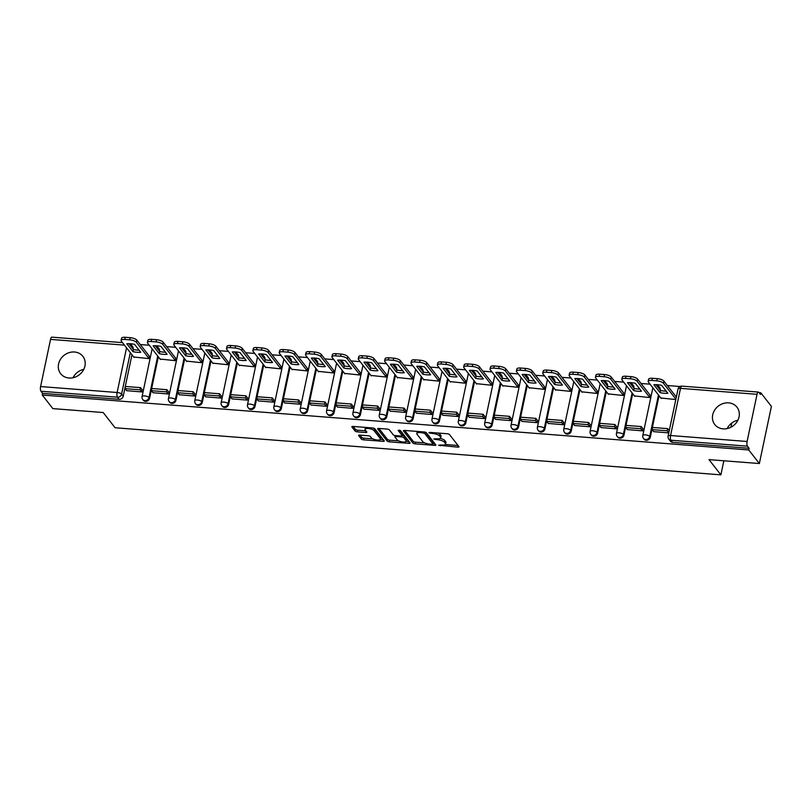 <?xml version="1.0" encoding="UTF-8"?>
<svg xmlns="http://www.w3.org/2000/svg" width="812" height="812" viewBox="0 0 812 812"><rect width="100%" height="100%" fill="white"/><g stroke="black" fill="none" stroke-linecap="round" stroke-linejoin="round"><path stroke-width="1.22" d="M438.632 445.23L457.785 447.158A1.776 0.589 -168.1 0 0 458.993 446.854A1.776 0.589 -168.1 0 0 458.912 446.62L449.503 434.562A1.776 0.589 -168.1 0 0 447.331 433.76L429.71 432.39L428.909 432.766L432.725 433.506A5.674 1.888 -168.1 0 1 439.698 436.064L440.48 437.069A5.674 1.888 -168.1 0 1 440.723 437.82A5.674 1.888 -168.1 0 1 436.846 438.795L433.77 438.998L437.577 439.739A5.674 1.888 -168.1 0 1 444.56 442.296L445.341 443.301A5.674 1.888 -168.1 0 1 445.585 444.052A5.674 1.888 -168.1 0 1 441.708 445.027L438.632 445.23M69.02 378.006A14.088 12.363 -38 0 0 82.956 370.81A14.088 12.363 -38 0 0 82.865 356.336A14.088 12.363 -38 0 0 74.491 352.002A14.088 12.363 -38 0 0 60.555 359.198A14.088 12.363 -38 0 0 60.646 373.672A14.088 12.363 -38 0 0 69.02 378.006M723.137 428.858A14.088 12.363 -38 0 0 737.083 421.661A14.088 12.363 -38 0 0 736.981 407.198A14.088 12.363 -38 0 0 728.618 402.864A14.088 12.363 -38 0 0 714.682 410.06A14.088 12.363 -38 0 0 714.773 424.524A14.088 12.363 -38 0 0 723.137 428.858M159.507 351.19L159.517 351.129A3.613 3.167 -38 0 0 158.99 348.642L158.401 347.891A3.613 3.167 142 0 1 158.929 350.378L158.919 350.439M185.857 353.24L185.867 353.179A3.613 3.167 -38 0 0 185.339 350.693L184.75 349.942A3.613 3.167 142 0 1 185.288 352.428L185.268 352.489M212.216 355.291L212.226 355.23A3.613 3.167 -38 0 0 211.699 352.743L211.11 351.992A3.613 3.167 142 0 1 211.638 354.479L211.627 354.539M238.566 357.341L238.576 357.27A3.613 3.167 -38 0 0 238.048 354.793L237.459 354.042A3.613 3.167 142 0 1 237.997 356.519L237.977 356.59M264.925 359.381L264.935 359.32A3.613 3.167 -38 0 0 264.397 356.844L263.819 356.092A3.613 3.167 142 0 1 264.347 358.569L264.336 358.63M291.275 361.431L291.285 361.37A3.613 3.167 -38 0 0 290.757 358.884L290.168 358.133A3.613 3.167 142 0 1 290.706 360.619L290.686 360.68M317.624 363.482L317.644 363.421A3.613 3.167 -38 0 0 317.106 360.934L316.528 360.183A3.613 3.167 142 0 1 317.056 362.67L317.045 362.731M343.983 365.532L343.994 365.471A3.613 3.167 -38 0 0 343.466 362.984L342.877 362.233A3.613 3.167 142 0 1 343.405 364.72L343.395 364.781M370.333 367.582L370.353 367.521A3.613 3.167 -38 0 0 369.815 365.035L369.237 364.283A3.613 3.167 142 0 1 369.764 366.77L369.754 366.831M396.692 369.633L396.703 369.572A3.613 3.167 -38 0 0 396.175 367.085L395.586 366.334A3.613 3.167 142 0 1 396.114 368.821L396.104 368.881M423.042 371.683L423.062 371.622A3.613 3.167 -38 0 0 422.524 369.135L421.946 368.384A3.613 3.167 142 0 1 422.473 370.871L422.463 370.932M449.401 373.723L449.412 373.662A3.613 3.167 -38 0 0 448.884 371.185L448.295 370.434A3.613 3.167 142 0 1 448.823 372.911L448.813 372.982M475.751 375.773L475.771 375.712A3.613 3.167 -38 0 0 475.233 373.236L474.644 372.485A3.613 3.167 142 0 1 475.182 374.961L475.172 375.022M502.11 377.824L502.12 377.763A3.613 3.167 -38 0 0 501.593 375.276L501.004 374.525A3.613 3.167 142 0 1 501.532 377.012L501.522 377.072M528.46 379.874L528.47 379.813A3.613 3.167 -38 0 0 527.942 377.326L527.353 376.575A3.613 3.167 142 0 1 527.891 379.062L527.871 379.123M554.819 381.924L554.829 381.863A3.613 3.167 -38 0 0 554.302 379.377L553.713 378.625A3.613 3.167 142 0 1 554.241 381.112L554.231 381.173M581.169 383.974L581.179 383.914A3.613 3.167 -38 0 0 580.651 381.427L580.062 380.676A3.613 3.167 142 0 1 580.6 383.162L580.58 383.223M607.528 386.025L607.538 385.964A3.613 3.167 -38 0 0 607.011 383.477L606.422 382.726A3.613 3.167 142 0 1 606.95 385.213L606.94 385.274M633.878 388.075L633.888 388.004A3.613 3.167 -38 0 0 633.36 385.527L632.771 384.776A3.613 3.167 142 0 1 633.309 387.263L633.289 387.324M660.237 390.115L660.247 390.054A3.613 3.167 -38 0 0 659.709 387.578L659.131 386.827A3.613 3.167 142 0 1 659.659 389.303L659.648 389.364M359.828 435.11A1.776 0.589 -168.1 0 0 358.61 435.415A1.776 0.589 -168.1 0 0 358.691 435.648L361.33 439.028A1.776 0.589 -168.1 0 0 363.512 439.83L383.081 441.352A1.776 0.589 -168.1 0 0 384.289 441.048A1.776 0.589 -168.1 0 0 384.218 440.814L374.809 428.756A1.776 0.589 -168.1 0 0 372.627 427.954L353.058 426.432A1.776 0.589 -168.1 0 0 351.85 426.736A1.776 0.589 -168.1 0 0 351.921 426.97L355.108 431.06A1.776 0.589 -168.1 0 0 357.29 431.862L365.664 432.512A1.776 0.589 -168.1 0 0 366.872 432.207A1.776 0.589 -168.1 0 0 366.801 431.964L365.217 429.944A4.74 1.573 -168.1 0 1 365.014 429.304A4.74 1.573 -168.1 0 1 369.105 428.594A4.74 1.573 -168.1 0 1 374.088 430.634L380.28 438.571A4.74 1.573 -168.1 0 1 380.493 439.201A4.74 1.573 -168.1 0 1 376.392 439.921A4.74 1.573 -168.1 0 1 371.409 437.881L370.384 436.562A1.776 0.589 -168.1 0 0 368.201 435.76L359.828 435.11M747.091 441.484L757.038 394.317A3.613 1.248 94.4 0 1 758.378 392.074A3.613 1.248 94.4 0 1 758.804 392.348L760.448 394.459L760.803 392.795L771.4 406.376L759.352 463.54L709.008 459.633L720.883 474.847L115.081 427.751L103.205 412.526L52.861 408.619L42.265 395.028L748.755 449.96L749.111 448.295L747.456 446.174L670.925 440.226A3.613 3.167 142 0 1 668.783 439.119L670.438 441.231A3.613 3.167 142 0 0 672.58 442.347L670.925 440.226A3.613 1.248 94.4 0 1 670.57 435.526L747.091 441.484A3.613 1.248 94.4 0 0 747.456 446.174M759.352 463.54L748.755 449.96M412.902 443.037A1.776 0.589 -168.1 0 0 415.084 443.839L434.653 445.362A1.776 0.589 -168.1 0 0 435.861 445.057A1.776 0.589 -168.1 0 0 435.78 444.824L426.371 432.766A1.776 0.589 -168.1 0 0 424.199 431.964L404.63 430.441A1.776 0.589 -168.1 0 0 403.412 430.746A1.776 0.589 -168.1 0 0 403.493 430.979L412.902 443.037L413.247 441.373A1.776 0.589 -168.1 0 0 415.429 442.175L424.757 442.895M408.862 443.352L389.293 441.84A1.776 0.589 -168.1 0 1 387.111 441.038L377.702 428.98A1.776 0.589 -168.1 0 1 377.631 428.736A1.776 0.589 -168.1 0 1 378.839 428.431L387.212 429.091A1.776 0.589 -168.1 0 1 389.395 429.883L393.211 434.775A1.776 0.589 -168.1 0 0 395.393 435.577L400.945 436.003A1.776 0.589 -168.1 0 0 402.163 435.699A1.776 0.589 -168.1 0 0 402.082 435.465L398.113 430.37L400.438 430.553L409.999 442.814A1.776 0.589 -168.1 0 1 410.07 443.047A1.776 0.589 -168.1 0 1 408.862 443.352L409.197 441.789M133.158 349.079L131.514 346.968A3.613 3.167 142 0 0 130.976 344.481L132.63 346.592A3.613 3.167 142 0 1 133.158 349.079L133.148 349.14M131.97 354.753L123.221 396.246L121.577 394.124A3.613 3.167 142 0 1 117.486 397.2L40.965 391.252A3.613 1.248 -85.6 0 1 40.6 386.553L50.537 339.386A3.613 1.248 -85.6 0 1 51.887 337.153L122.521 342.644M760.803 392.795L759.047 392.653M679.938 386.512L667.362 385.527M658.968 384.878L656.157 384.655M650.047 384.188L641.013 383.477M632.609 382.828L629.797 382.604M623.687 382.137L614.654 381.427M606.259 380.777L603.448 380.564M597.338 380.087L588.304 379.387M579.9 378.727L577.088 378.514M570.978 378.037L561.945 377.336M553.551 376.677L550.739 376.463M544.629 375.986L535.595 375.286M527.191 374.637L524.379 374.413M518.269 373.936L509.236 373.236M500.842 372.586L498.03 372.363M491.92 371.886L482.886 371.185M474.482 370.536L471.67 370.313M465.56 369.836L456.527 369.135M448.133 368.486L445.321 368.262M439.211 367.795L430.177 367.085M421.773 366.435L418.962 366.222M412.851 365.745L403.818 365.045M395.424 364.385L392.612 364.172M386.502 363.695L377.468 362.994M369.074 362.335L366.263 362.122M360.142 361.644L351.109 360.944M342.715 360.284L339.903 360.071M333.793 359.594L324.759 358.894M316.365 358.244L313.554 358.021M307.433 357.544L298.4 356.844M290.006 356.194L287.194 355.971M281.084 355.494L272.05 354.793M263.656 354.144L260.845 353.92M254.735 353.443L245.701 352.743M237.297 352.093L234.485 351.87M228.375 351.403L219.341 350.693M210.947 350.043L208.136 349.83M202.026 349.353L192.992 348.652M184.588 347.993L181.776 347.78M175.666 347.303L166.633 346.602M158.238 345.942L155.427 345.729M149.317 345.252L140.283 344.552M131.879 343.892L130.245 343.77M42.265 395.028L42.61 393.363L40.965 391.252M660.806 397.981L675.807 399.565M653.711 431.649L668.783 432.897M627.361 429.599L642.546 430.857L642.637 428.33M634.456 395.931L649.57 397.525L650.016 395.018M601.002 427.548L616.196 428.817L616.288 426.28M608.097 393.881L623.22 395.485L623.657 392.978M574.652 425.498L589.837 426.767L589.928 424.229M581.747 391.831L596.861 393.434L597.307 390.927M548.293 423.448L563.487 424.717L563.579 422.179M555.388 389.79L570.511 391.384L570.948 388.877M521.943 421.408L537.128 422.666L537.219 420.129M529.038 387.74L544.152 389.334L544.598 386.827M495.584 419.357L510.778 420.616L510.87 418.078M502.679 385.69L517.802 387.283L518.239 384.776M469.234 417.307L484.419 418.566L484.51 416.038M476.329 383.64L491.443 385.233L491.889 382.726M442.875 415.257L458.069 416.515L458.161 413.988M449.97 381.589L465.093 383.183L465.53 380.676M416.526 413.207L431.71 414.465L431.801 411.938M423.62 379.539L438.734 381.132L439.18 378.625M390.176 411.156L405.361 412.425L405.452 409.887M397.271 377.489L412.384 379.092L412.821 376.585M363.817 409.106L379.001 410.375L379.092 407.837M370.911 375.438L386.025 377.042L386.471 374.535M337.467 407.066L352.652 408.324L352.743 405.787M344.562 373.398L359.675 374.992L360.122 372.485M311.108 405.015L326.292 406.274L326.383 403.737M318.202 371.348L333.326 372.941L333.762 370.434M284.758 402.965L299.943 404.224L300.034 401.686M291.853 369.298L306.966 370.891L307.413 368.384M258.399 400.915L273.593 402.173L273.674 399.646M265.494 367.247L280.617 368.841L281.053 366.334M232.049 398.865L247.234 400.123L247.325 397.596M239.144 365.197L254.257 366.791L254.704 364.283M205.69 396.814L220.884 398.083L220.976 395.545M212.785 363.147L227.908 364.74L228.345 362.243M179.34 394.764L194.525 396.033L194.616 393.495M186.435 361.096L201.549 362.7L201.995 360.193M152.981 392.714L168.175 393.982L168.267 391.445M160.076 359.056L175.199 360.65L175.636 358.143M126.631 390.673L141.816 391.932L141.907 389.395M133.726 357.006L148.84 358.599L149.286 356.092M158.32 356.803L149.581 398.296L148.992 397.545A3.613 3.167 142 0 1 142.77 399.504L143.348 400.255A3.613 3.167 -38 0 0 149.581 398.296M184.679 358.843L175.93 400.346L175.341 399.595A3.613 3.167 142 0 1 169.119 401.554L169.708 402.305A3.613 3.167 -38 0 0 175.93 400.346M211.029 360.893L202.29 402.397L201.701 401.646A3.613 3.167 142 0 1 195.469 403.605L196.057 404.356A3.613 3.167 -38 0 0 202.29 402.397M237.388 362.944L228.639 404.437L228.05 403.686A3.613 3.167 142 0 1 221.828 405.645L222.417 406.396A3.613 3.167 -38 0 0 228.639 404.437M263.738 364.994L254.998 406.487L254.41 405.736A3.613 3.167 142 0 1 248.178 407.695L248.766 408.446A3.613 3.167 -38 0 0 254.998 406.487M290.097 367.044L281.348 408.537L280.759 407.786A3.613 3.167 142 0 1 274.537 409.745L275.126 410.496A3.613 3.167 -38 0 0 281.348 408.537M316.447 369.095L307.697 410.588L307.119 409.837A3.613 3.167 142 0 1 300.887 411.796L301.475 412.547A3.613 3.167 -38 0 0 307.697 410.588M342.796 371.145L334.057 412.638L333.468 411.887A3.613 3.167 142 0 1 327.246 413.846L327.835 414.597A3.613 3.167 -38 0 0 334.057 412.638M369.155 373.195L360.406 414.688L359.828 413.937A3.613 3.167 142 0 1 353.596 415.896L354.184 416.647A3.613 3.167 -38 0 0 360.406 414.688M395.505 375.235L386.766 416.739L386.177 415.988A3.613 3.167 142 0 1 379.955 417.947L380.534 418.698A3.613 3.167 -38 0 0 386.766 416.739M421.864 377.286L413.115 418.779L412.537 418.038A3.613 3.167 142 0 1 406.304 419.997L406.893 420.738A3.613 3.167 -38 0 0 413.115 418.779M448.214 379.336L439.475 420.829L438.886 420.078A3.613 3.167 142 0 1 432.664 422.037L433.243 422.788A3.613 3.167 -38 0 0 439.475 420.829M474.573 381.386L465.824 422.879L465.246 422.128A3.613 3.167 142 0 1 459.013 424.087L459.602 424.838A3.613 3.167 -38 0 0 465.824 422.879M500.923 383.437L492.184 424.93L491.595 424.179A3.613 3.167 142 0 1 485.373 426.138L485.952 426.889A3.613 3.167 -38 0 0 492.184 424.93M527.282 385.487L518.533 426.98L517.944 426.229A3.613 3.167 142 0 1 511.722 428.188L512.311 428.939A3.613 3.167 -38 0 0 518.533 426.98M553.632 387.537L544.893 429.03L544.304 428.279A3.613 3.167 142 0 1 538.082 430.238L538.66 430.989A3.613 3.167 -38 0 0 544.893 429.03M579.991 389.587L571.242 431.081L570.653 430.33A3.613 3.167 142 0 1 564.431 432.288L565.02 433.04A3.613 3.167 -38 0 0 571.242 431.081M606.341 391.628L597.602 433.131L597.013 432.38A3.613 3.167 142 0 1 590.781 434.339L591.369 435.09A3.613 3.167 -38 0 0 597.602 433.131M632.7 393.678L623.951 435.171L623.362 434.42A3.613 3.167 142 0 1 617.14 436.379L617.729 437.13A3.613 3.167 -38 0 0 623.951 435.171M659.05 395.728L650.31 437.221L649.722 436.47A3.613 3.167 142 0 1 643.49 438.429L644.078 439.18A3.613 3.167 -38 0 0 650.31 437.221M720.883 474.847L723.847 460.78M730.922 427.244L731.815 423.011M727.166 428.584A14.088 12.363 142 0 1 737.905 420.21M73.039 377.722A14.088 12.363 142 0 1 83.778 369.348M42.61 393.363L119.141 399.311A3.613 3.167 -38 0 0 123.221 396.246M749.111 448.295L672.58 442.347M445.585 444.052L445.94 442.388A5.674 1.888 -168.1 0 0 445.697 441.626L445.341 443.301M440.205 438.419A5.674 1.888 -168.1 0 1 444.915 440.622L445.697 441.626M440.723 437.82L441.078 436.156A5.674 1.888 -168.1 0 0 440.835 435.405L440.48 437.069M438.003 433.04A5.674 1.888 -168.1 0 1 440.053 434.4L440.835 435.405M445.291 444.499L458.029 445.483M404.731 430.451L413.247 441.373M433.05 443.545L434.897 443.687M432.096 444.286L432.887 443.9L424.625 433.314L420.697 432.573A5.674 1.888 -168.1 0 0 416.82 433.547A5.674 1.888 -168.1 0 0 417.063 434.298L422.707 441.535A5.674 1.888 -168.1 0 0 429.69 444.093L432.096 444.286M433.182 442.53L432.887 443.9M425.417 432.217L433.243 442.235M417.469 431.436A5.674 1.888 -168.1 0 0 417.175 431.882L416.82 433.547M409.116 441.677L406.101 441.444M398.611 440.865L389.648 440.165L389.293 441.84M378.94 428.442L387.466 439.373A1.776 0.589 -168.1 0 0 389.648 440.165M402.346 434.217A1.776 0.589 -168.1 0 0 402.508 434.034A1.776 0.589 -168.1 0 0 402.437 433.801L399.555 430.106M397.169 439.85A4.74 1.573 -168.1 0 0 402.153 441.89A4.74 1.573 -168.1 0 0 406.244 441.17A4.74 1.573 -168.1 0 0 406.041 440.54L403.858 437.749A1.776 0.589 -168.1 0 0 401.676 436.947L396.124 436.511A1.776 0.589 -168.1 0 0 394.916 436.815A1.776 0.589 -168.1 0 0 394.987 437.059L397.169 439.85M406.244 441.17L406.599 439.505A4.74 1.573 -168.1 0 0 406.396 438.876L406.041 440.54M402.244 435.303A1.776 0.589 -168.1 0 1 404.214 436.074L406.396 438.876M380.493 439.201L380.838 437.536A4.74 1.573 -168.1 0 0 380.635 436.907L380.28 438.571M373.155 428.025A4.74 1.573 -168.1 0 1 374.444 428.959L380.635 436.907M365.481 427.396A4.74 1.573 -168.1 0 0 365.37 427.64L365.014 429.304M353.159 426.442L355.463 429.396A1.776 0.589 -168.1 0 0 357.645 430.187L365.918 430.837M359.929 435.11L361.685 437.363A1.776 0.589 -168.1 0 0 363.857 438.165L372.779 438.856M380.371 439.444L383.325 439.678M661.161 398.428L648.412 382.097A5.42 1.797 11.9 0 1 648.179 381.376L648.636 379.204A5.42 1.797 11.9 0 1 652.341 378.28L657.243 378.656A5.42 1.797 -168.1 0 1 663.901 381.102L676.335 397.038M655.964 384.655L660.521 390.491A11.195 3.715 -168.1 0 0 666.205 391.171M669.24 430.705L667.626 428.624L652.584 427.457L652.127 429.619L667.17 430.786L668.783 432.867M652.127 429.619L653.782 431.73M667.626 428.624L667.17 430.786M648.179 381.376A5.42 1.797 11.9 0 1 651.884 380.442L656.786 380.828A5.42 1.797 -168.1 0 1 663.445 383.264L675.878 399.2M653.883 384.726L660.065 392.653A11.195 3.715 -168.1 0 0 667.84 393.262L661.648 385.335A11.195 3.715 11.9 0 0 653.883 384.726M660.065 392.653L660.521 390.491M634.801 396.378L622.063 380.046A5.42 1.797 11.9 0 1 621.83 379.326L622.286 377.154A5.42 1.797 11.9 0 1 625.991 376.23L630.883 376.606A5.42 1.797 -168.1 0 1 637.552 379.052L650.077 395.109M629.615 382.604L634.172 388.44A11.195 3.715 -168.1 0 0 639.846 389.121M642.982 428.777L641.267 426.574L626.235 425.407L625.778 427.569L640.81 428.736L642.465 430.857M625.778 427.569L627.422 429.69M641.267 426.574L640.81 428.736M621.83 379.326A5.42 1.797 11.9 0 1 625.534 378.392L630.427 378.778A5.42 1.797 -168.1 0 1 637.095 381.214L649.62 397.271M627.524 382.675L633.715 390.613A11.195 3.715 -168.1 0 0 641.48 391.211L635.299 383.284A11.195 3.715 11.9 0 0 627.524 382.675M633.715 390.613L634.172 388.44M608.452 394.327L595.703 377.996A5.42 1.797 11.9 0 1 595.47 377.275L595.927 375.114A5.42 1.797 11.9 0 1 599.632 374.18L604.534 374.555A5.42 1.797 -168.1 0 1 611.203 377.001L623.728 393.059M603.255 380.554L607.812 386.39A11.195 3.715 -168.1 0 0 613.496 387.07M616.633 426.726L614.917 424.524L599.875 423.356L599.418 425.518L614.461 426.686L616.105 428.807M599.418 425.518L601.073 427.64M614.917 424.524L614.461 426.686M595.47 377.275A5.42 1.797 11.9 0 1 599.175 376.342L604.077 376.727A5.42 1.797 -168.1 0 1 610.746 379.163L623.271 395.231M601.174 380.635L607.356 388.562A11.195 3.715 -168.1 0 0 615.131 389.161L608.939 381.234A11.195 3.715 11.9 0 0 601.174 380.635M607.356 388.562L607.812 386.39M582.092 392.287L569.354 375.946A5.42 1.797 11.9 0 1 569.121 375.225L569.577 373.063A5.42 1.797 11.9 0 1 573.282 372.129L578.174 372.515A5.42 1.797 -168.1 0 1 584.843 374.951L597.368 391.008M576.906 378.504L581.463 384.34A11.195 3.715 -168.1 0 0 587.137 385.02M590.273 424.676L588.558 422.473L573.526 421.306L573.069 423.468L588.101 424.646L589.756 426.757M573.069 423.468L574.713 425.589M588.558 422.473L588.101 424.646M569.121 375.225A5.42 1.797 11.9 0 1 572.825 374.291L577.718 374.677A5.42 1.797 -168.1 0 1 584.386 377.123L596.911 393.181M574.815 378.585L581.006 386.512A11.195 3.715 -168.1 0 0 588.771 387.111L582.59 379.184A11.195 3.715 11.9 0 0 574.815 378.585M581.006 386.512L581.463 384.34M555.743 390.237L542.995 373.906A5.42 1.797 11.9 0 1 542.761 373.175L543.218 371.013A5.42 1.797 11.9 0 1 546.923 370.079L551.825 370.465A5.42 1.797 -168.1 0 1 558.494 372.901L571.019 388.958M550.556 376.453L555.103 382.29A11.195 3.715 -168.1 0 0 560.787 382.97M563.924 422.626L562.208 420.423L547.166 419.256L546.709 421.428L561.752 422.595L563.396 424.706M546.709 421.428L548.364 423.539M562.208 420.423L561.752 422.595M542.761 373.175A5.42 1.797 11.9 0 1 546.466 372.251L551.368 372.627A5.42 1.797 -168.1 0 1 558.037 375.073L570.562 391.13M548.465 376.535L554.647 384.462A11.195 3.715 -168.1 0 0 562.422 385.061L556.23 377.133A11.195 3.715 11.9 0 0 548.465 376.535M554.647 384.462L555.103 382.29M529.383 388.187L516.645 371.855A5.42 1.797 11.9 0 1 516.412 371.125L516.868 368.963A5.42 1.797 11.9 0 1 520.573 368.029L525.466 368.415A5.42 1.797 -168.1 0 1 532.134 370.851L544.659 386.908M524.197 374.413L528.754 380.249A11.195 3.715 -168.1 0 0 534.428 380.919M537.574 420.575L535.849 418.373L520.817 417.206L520.36 419.378L535.392 420.545L537.047 422.656M520.36 419.378L522.014 421.489M535.849 418.373L535.392 420.545M516.412 371.125A5.42 1.797 11.9 0 1 520.116 370.201L525.009 370.577A5.42 1.797 -168.1 0 1 531.677 373.023L544.213 389.08M522.106 374.484L528.297 382.411A11.195 3.715 -168.1 0 0 536.062 383.02L529.881 375.093A11.195 3.715 11.9 0 0 522.106 374.484M528.297 382.411L528.754 380.249M503.034 386.136L490.286 369.805A5.42 1.797 11.9 0 1 490.052 369.084L490.509 366.912A5.42 1.797 11.9 0 1 494.214 365.979L499.116 366.364A5.42 1.797 -168.1 0 1 505.785 368.8L518.31 384.868M497.847 372.363L502.395 378.199A11.195 3.715 -168.1 0 0 508.079 378.879M511.215 418.535L509.5 416.333L494.457 415.155L494 417.327L509.043 418.495L510.687 420.606M494 417.327L495.655 419.439M509.5 416.333L509.043 418.495M490.052 369.084A5.42 1.797 11.9 0 1 493.757 368.151L498.659 368.526A5.42 1.797 -168.1 0 1 505.328 370.972L517.853 387.03M495.756 372.434L501.938 380.361A11.195 3.715 -168.1 0 0 509.713 380.97L503.521 373.043A11.195 3.715 11.9 0 0 495.756 372.434M501.938 380.361L502.395 378.199M476.674 384.086L463.936 367.755A5.42 1.797 11.9 0 1 463.703 367.034L464.159 364.862A5.42 1.797 11.9 0 1 467.864 363.938L472.757 364.314A5.42 1.797 -168.1 0 1 479.425 366.76L491.96 382.817M471.488 370.313L476.045 376.149A11.195 3.715 -168.1 0 0 481.729 376.829M484.865 416.485L483.14 414.282L468.108 413.105L467.651 415.277L482.683 416.444L484.338 418.566M467.651 415.277L469.306 417.388M483.14 414.282L482.683 416.444M463.703 367.034A5.42 1.797 11.9 0 1 467.407 366.1L472.3 366.486A5.42 1.797 -168.1 0 1 478.968 368.922L491.504 384.979M469.397 370.384L475.588 378.311A11.195 3.715 -168.1 0 0 483.353 378.92L477.172 370.993A11.195 3.715 11.9 0 0 469.397 370.384M475.588 378.311L476.045 376.149M450.325 382.036L437.577 365.704A5.42 1.797 11.9 0 1 437.343 364.984L437.8 362.812A5.42 1.797 11.9 0 1 441.505 361.888L446.407 362.264A5.42 1.797 -168.1 0 1 453.076 364.71L465.601 380.767M445.138 368.262L449.686 374.099A11.195 3.715 -168.1 0 0 455.37 374.779M458.506 414.435L456.791 412.232L441.748 411.065L441.292 413.227L456.334 414.394L457.978 416.515M441.292 413.227L442.946 415.348M456.791 412.232L456.334 414.394M437.343 364.984A5.42 1.797 11.9 0 1 441.048 364.05L445.95 364.436A5.42 1.797 -168.1 0 1 452.619 366.872L465.144 382.929M443.047 368.333L449.229 376.26A11.195 3.715 -168.1 0 0 457.004 376.869L450.822 368.942A11.195 3.715 11.9 0 0 443.047 368.333M449.229 376.26L449.686 374.099M423.965 379.986L411.227 363.654A5.42 1.797 11.9 0 1 410.994 362.934L411.451 360.761A5.42 1.797 11.9 0 1 415.155 359.838L420.058 360.213A5.42 1.797 -168.1 0 1 426.716 362.659L439.251 378.717M418.779 366.212L423.336 372.048A11.195 3.715 -168.1 0 0 429.02 372.728M432.157 412.384L430.431 410.182L415.399 409.015L414.942 411.176L429.974 412.344L431.629 414.465M414.942 411.176L416.597 413.298M430.431 410.182L429.974 412.344M410.994 362.934A5.42 1.797 11.9 0 1 414.699 362L419.601 362.385A5.42 1.797 -168.1 0 1 426.259 364.821L438.795 380.879M416.688 366.283L422.879 374.22A11.195 3.715 -168.1 0 0 430.644 374.819L424.463 366.892A11.195 3.715 11.9 0 0 416.688 366.283M422.879 374.22L423.336 372.048M397.616 377.935L384.868 361.604A5.42 1.797 11.9 0 1 384.644 360.883L385.101 358.721A5.42 1.797 11.9 0 1 388.796 357.787L393.698 358.163A5.42 1.797 -168.1 0 1 400.367 360.609L412.892 376.666M392.429 364.162L396.977 369.998A11.195 3.715 -168.1 0 0 402.661 370.678M405.797 410.334L404.082 408.131L389.049 406.964L388.593 409.126L403.625 410.304L405.279 412.415M388.593 409.126L390.237 411.248M404.082 408.131L403.625 410.304M384.644 360.883A5.42 1.797 11.9 0 1 388.339 359.949L393.241 360.335A5.42 1.797 -168.1 0 1 399.91 362.771L412.435 378.839M390.339 364.243L396.52 372.17A11.195 3.715 -168.1 0 0 404.295 372.769L398.113 364.842A11.195 3.715 11.9 0 0 390.339 364.243M396.52 372.17L396.977 369.998M371.257 375.895L358.518 359.554A5.42 1.797 11.9 0 1 358.285 358.833L358.742 356.671A5.42 1.797 11.9 0 1 362.446 355.737L367.349 356.123A5.42 1.797 -168.1 0 1 374.007 358.559L386.542 374.616M366.07 362.111L370.627 367.948A11.195 3.715 -168.1 0 0 376.311 368.628M379.448 408.284L377.722 406.081L362.69 404.914L362.233 407.076L377.265 408.253L378.92 410.364M362.233 407.076L363.888 409.197M377.722 406.081L377.265 408.253M358.285 358.833A5.42 1.797 11.9 0 1 361.99 357.909L366.892 358.285A5.42 1.797 -168.1 0 1 373.55 360.731L386.086 376.788M363.979 362.193L370.17 370.12A11.195 3.715 -168.1 0 0 377.945 370.719L371.754 362.791A11.195 3.715 11.9 0 0 363.979 362.193M370.17 370.12L370.627 367.948M344.907 373.845L332.169 357.513A5.42 1.797 11.9 0 1 331.935 356.783L332.392 354.621A5.42 1.797 11.9 0 1 336.087 353.687L340.989 354.073A5.42 1.797 -168.1 0 1 347.658 356.509L360.183 372.566M339.72 360.071L344.268 365.907A11.195 3.715 -168.1 0 0 349.952 366.577M353.088 406.233L351.373 404.031L336.341 402.864L335.884 405.036L350.916 406.203L352.57 408.314M335.884 405.036L337.528 407.147M351.373 404.031L350.916 406.203M331.935 356.783A5.42 1.797 11.9 0 1 335.63 355.859L340.532 356.235A5.42 1.797 -168.1 0 1 347.201 358.681L359.726 374.738M337.63 360.142L343.811 368.069A11.195 3.715 -168.1 0 0 351.586 368.678L345.404 360.741A11.195 3.715 11.9 0 0 337.63 360.142M343.811 368.069L344.268 365.907M318.558 371.794L305.809 355.463A5.42 1.797 11.9 0 1 305.576 354.732L306.033 352.57A5.42 1.797 11.9 0 1 309.737 351.637L314.64 352.022A5.42 1.797 -168.1 0 1 321.298 354.458L333.833 370.526M313.361 358.021L317.918 363.857A11.195 3.715 -168.1 0 0 323.602 364.537M326.739 404.183L325.013 401.981L309.981 400.813L309.524 402.985L324.556 404.153L326.211 406.264M309.524 402.985L311.179 405.097M325.013 401.981L324.556 404.153M305.576 354.732A5.42 1.797 11.9 0 1 309.281 353.809L314.183 354.184A5.42 1.797 -168.1 0 1 320.841 356.63L333.377 372.688M311.28 358.092L317.462 366.019A11.195 3.715 -168.1 0 0 325.236 366.628L319.045 358.701A11.195 3.715 11.9 0 0 311.28 358.092M317.462 366.019L317.918 363.857M292.198 369.744L279.46 353.413A5.42 1.797 11.9 0 1 279.226 352.692L279.683 350.52A5.42 1.797 11.9 0 1 283.388 349.586L288.28 349.972A5.42 1.797 -168.1 0 1 294.949 352.418L307.474 368.475M287.012 355.971L291.559 361.807A11.195 3.715 -168.1 0 0 297.243 362.487M300.379 402.143L298.664 399.94L283.632 398.763L283.175 400.935L298.207 402.102L299.861 404.214M283.175 400.935L284.819 403.046M298.664 399.94L298.207 402.102M279.226 352.692A5.42 1.797 11.9 0 1 282.931 351.758L287.824 352.134A5.42 1.797 -168.1 0 1 294.492 354.58L307.017 370.637M284.921 356.042L291.102 363.969A11.195 3.715 -168.1 0 0 298.877 364.578L292.696 356.651A11.195 3.715 11.9 0 0 284.921 356.042M291.102 363.969L291.559 361.807M265.849 367.694L253.1 351.363A5.42 1.797 11.9 0 1 252.867 350.642L253.324 348.47A5.42 1.797 11.9 0 1 257.028 347.546L261.931 347.922A5.42 1.797 -168.1 0 1 268.589 350.368L281.125 366.425M260.652 353.92L265.209 359.757A11.195 3.715 -168.1 0 0 270.893 360.437M274.03 400.093L272.314 397.89L257.272 396.723L256.815 398.885L271.858 400.052L273.502 402.173M256.815 398.885L258.47 400.996M272.314 397.89L271.858 400.052M252.867 350.642A5.42 1.797 11.9 0 1 256.572 349.708L261.474 350.094A5.42 1.797 -168.1 0 1 268.133 352.53L280.668 368.587M258.571 353.991L264.753 361.919A11.195 3.715 -168.1 0 0 272.527 362.528L266.336 354.6A11.195 3.715 11.9 0 0 258.571 353.991M264.753 361.919L265.209 359.757M239.489 365.644L226.751 349.312A5.42 1.797 11.9 0 1 226.518 348.592L226.974 346.419A5.42 1.797 11.9 0 1 230.679 345.496L235.571 345.871A5.42 1.797 -168.1 0 1 242.24 348.318L254.765 364.375M234.303 351.87L238.86 357.706A11.195 3.715 -168.1 0 0 244.534 358.386M247.67 398.042L245.955 395.84L230.923 394.673L230.466 396.835L245.498 398.002L247.152 400.123M230.466 396.835L232.11 398.956M245.955 395.84L245.498 398.002M226.518 348.592A5.42 1.797 11.9 0 1 230.222 347.658L235.115 348.043A5.42 1.797 -168.1 0 1 241.783 350.479L254.308 366.537M232.212 351.941L238.403 359.878A11.195 3.715 -168.1 0 0 246.168 360.477L239.987 352.55A11.195 3.715 11.9 0 0 232.212 351.941M238.403 359.878L238.86 357.706M213.14 363.593L200.391 347.262A5.42 1.797 11.9 0 1 200.158 346.541L200.615 344.379A5.42 1.797 11.9 0 1 204.32 343.446L209.222 343.821A5.42 1.797 -168.1 0 1 215.89 346.267L228.416 362.325M207.943 349.82L212.5 355.656A11.195 3.715 -168.1 0 0 218.184 356.336M221.321 395.992L219.605 393.79L204.563 392.622L204.106 394.784L219.149 395.952L220.793 398.073M204.106 394.784L205.761 396.906M219.605 393.79L219.149 395.952M200.158 346.541A5.42 1.797 11.9 0 1 203.863 345.607L208.765 345.993A5.42 1.797 -168.1 0 1 215.434 348.429L227.959 364.497M205.862 349.901L212.044 357.828A11.195 3.715 -168.1 0 0 219.819 358.427L213.627 350.5A11.195 3.715 11.9 0 0 205.862 349.901M212.044 357.828L212.5 355.656M186.78 361.543L174.042 345.212A5.42 1.797 11.9 0 1 173.809 344.491L174.265 342.329A5.42 1.797 11.9 0 1 177.97 341.395L182.862 341.781A5.42 1.797 -168.1 0 1 189.531 344.217L202.056 360.274M181.594 347.769L186.151 353.606A11.195 3.715 -168.1 0 0 191.825 354.286M194.961 393.942L193.246 391.739L178.214 390.572L177.757 392.734L192.789 393.911L194.444 396.023M177.757 392.734L179.401 394.855M193.246 391.739L192.789 393.911M173.809 344.491A5.42 1.797 11.9 0 1 177.513 343.557L182.406 343.943A5.42 1.797 -168.1 0 1 189.074 346.389L201.599 362.446M179.503 347.851L185.694 355.778A11.195 3.715 -168.1 0 0 193.459 356.377L187.278 348.45A11.195 3.715 11.9 0 0 179.503 347.851M185.694 355.778L186.151 353.606M160.431 359.503L147.682 343.161A5.42 1.797 11.9 0 1 147.449 342.441L147.906 340.279A5.42 1.797 11.9 0 1 151.611 339.345L156.513 339.731A5.42 1.797 -168.1 0 1 163.182 342.167L175.707 358.224M155.244 345.719L159.791 351.555A11.195 3.715 -168.1 0 0 165.475 352.235M168.612 391.892L166.896 389.689L151.854 388.522L151.397 390.694L166.44 391.861L168.084 393.972M151.397 390.694L153.052 392.805M166.896 389.689L166.44 391.861M147.449 342.441A5.42 1.797 11.9 0 1 151.154 341.517L156.056 341.893A5.42 1.797 -168.1 0 1 162.725 344.339L175.25 360.396M153.153 345.8L159.335 353.727A11.195 3.715 -168.1 0 0 167.11 354.326L160.918 346.399A11.195 3.715 11.9 0 0 153.153 345.8M159.335 353.727L159.791 351.555M134.071 357.453L121.333 341.121A5.42 1.797 11.9 0 1 121.1 340.39L121.556 338.228A5.42 1.797 11.9 0 1 125.261 337.295L130.153 337.68A5.42 1.797 -168.1 0 1 136.822 340.116L149.347 356.174M128.885 343.679L133.442 349.515A11.195 3.715 -168.1 0 0 139.116 350.185M142.262 389.841L140.537 387.639L125.505 386.471L125.048 388.643L140.08 389.811L141.735 391.922M125.048 388.643L126.702 390.755M140.537 387.639L140.08 389.811M121.1 340.39A5.42 1.797 11.9 0 1 124.804 339.467L129.697 339.842A5.42 1.797 -168.1 0 1 136.365 342.288L148.89 358.346M126.794 343.75L132.985 351.677A11.195 3.715 -168.1 0 0 140.75 352.286L134.569 344.349A11.195 3.715 11.9 0 0 126.794 343.75M132.985 351.677L133.442 349.515M440.348 444.925L440.165 445.788M430.624 432.461L430.441 433.324M435.486 438.693L435.303 439.556M159.517 351.129L158.929 350.378A3.613 1.198 -168.1 0 0 158.655 350.104M185.867 353.179L185.288 352.428A3.613 1.198 -168.1 0 0 185.014 352.154M212.226 355.23L211.638 354.479A3.613 1.198 -168.1 0 0 211.364 354.205M238.576 357.27L237.997 356.519A3.613 1.198 -168.1 0 0 237.723 356.255M264.935 359.32L264.347 358.569A3.613 1.198 -168.1 0 0 264.073 358.305M291.285 361.37L290.706 360.619A3.613 1.198 -168.1 0 0 290.432 360.345M317.644 363.421L317.056 362.67A3.613 1.198 -168.1 0 0 316.781 362.396M343.994 365.471L343.405 364.72A3.613 1.198 -168.1 0 0 343.141 364.446M370.353 367.521L369.764 366.77A3.613 1.198 -168.1 0 0 369.49 366.496M396.703 369.572L396.114 368.821A3.613 1.198 -168.1 0 0 395.85 368.546M423.062 371.622L422.473 370.871A3.613 1.198 -168.1 0 0 422.199 370.597M449.412 373.662L448.823 372.911A3.613 1.198 -168.1 0 0 448.549 372.647M475.771 375.712L475.182 374.961A3.613 1.198 -168.1 0 0 474.908 374.697M502.12 377.763L501.532 377.012A3.613 1.198 -168.1 0 0 501.258 376.738M528.47 379.813L527.891 379.062A3.613 1.198 -168.1 0 0 527.617 378.788M554.829 381.863L554.241 381.112A3.613 1.198 -168.1 0 0 553.967 380.838M581.179 383.914L580.6 383.162A3.613 1.198 -168.1 0 0 580.326 382.888M607.538 385.964L606.95 385.213A3.613 1.198 -168.1 0 0 606.676 384.939M633.888 388.004L633.309 387.263A3.613 1.198 -168.1 0 0 633.035 386.989M660.247 390.054L659.659 389.303A3.613 1.198 -168.1 0 0 659.385 389.039M130.316 352.631L121.577 394.124A3.613 1.198 11.9 0 0 117.131 392.5L126.55 347.8M124.459 345.13L50.537 339.386M40.6 386.553L117.131 392.5A3.613 1.248 94.4 0 0 117.486 397.2L119.141 399.311M757.038 394.317L680.507 388.359L670.57 435.526A3.613 1.198 -168.1 0 0 668.093 436.145A3.613 3.613 0 0 0 668.783 439.119M157.731 356.052L148.992 397.545A3.613 1.198 11.9 0 0 144.546 395.911A3.613 1.198 11.9 0 0 142.08 396.54A3.613 3.613 0 0 0 142.77 399.504M184.091 358.102L175.341 399.595A3.613 1.198 11.9 0 0 170.906 397.961A3.613 1.198 11.9 0 0 168.429 398.58A3.613 3.613 0 0 0 169.119 401.554M210.44 360.142L201.701 401.646A3.613 1.198 11.9 0 0 197.255 400.012A3.613 1.198 11.9 0 0 194.789 400.631A3.613 3.613 0 0 0 195.469 403.605M236.799 362.193L228.05 403.686A3.613 1.198 11.9 0 0 223.615 402.062A3.613 1.198 11.9 0 0 221.138 402.681A3.613 3.613 0 0 0 221.828 405.645M263.149 364.243L254.41 405.736A3.613 1.198 11.9 0 0 249.964 404.112A3.613 1.198 11.9 0 0 247.498 404.731A3.613 3.613 0 0 0 248.178 407.695M289.508 366.293L280.759 407.786A3.613 1.198 11.9 0 0 276.313 406.162A3.613 1.198 11.9 0 0 273.847 406.782A3.613 3.613 0 0 0 274.537 409.745M315.858 368.343L307.119 409.837A3.613 1.198 11.9 0 0 302.673 408.213A3.613 1.198 11.9 0 0 300.207 408.832A3.613 3.613 0 0 0 300.887 411.796M342.217 370.394L333.468 411.887A3.613 1.198 11.9 0 0 329.022 410.263A3.613 1.198 11.9 0 0 326.556 410.882A3.613 3.613 0 0 0 327.246 413.846M368.567 372.444L359.828 413.937A3.613 1.198 11.9 0 0 355.382 412.303A3.613 1.198 11.9 0 0 352.915 412.932A3.613 3.613 0 0 0 353.596 415.896M394.926 374.484L386.177 415.988A3.613 1.198 11.9 0 0 381.731 414.353A3.613 1.198 11.9 0 0 379.265 414.973A3.613 3.613 0 0 0 379.955 417.947M421.276 376.535L412.537 418.038A3.613 1.198 11.9 0 0 408.091 416.404A3.613 1.198 11.9 0 0 405.624 417.023A3.613 3.613 0 0 0 406.304 419.997M447.635 378.585L438.886 420.078A3.613 1.198 11.9 0 0 434.44 418.454A3.613 1.198 11.9 0 0 431.974 419.073A3.613 3.613 0 0 0 432.664 422.037M473.985 380.635L465.246 422.128A3.613 1.198 11.9 0 0 460.8 420.504A3.613 1.198 11.9 0 0 458.323 421.123A3.613 3.613 0 0 0 459.013 424.087M500.344 382.685L491.595 424.179A3.613 1.198 11.9 0 0 487.149 422.555A3.613 1.198 11.9 0 0 484.683 423.174A3.613 3.613 0 0 0 485.373 426.138M526.694 384.736L517.944 426.229A3.613 1.198 11.9 0 0 513.509 424.605A3.613 1.198 11.9 0 0 511.032 425.224A3.613 3.613 0 0 0 511.722 428.188M553.043 386.786L544.304 428.279A3.613 1.198 11.9 0 0 539.858 426.645A3.613 1.198 11.9 0 0 537.392 427.274A3.613 3.613 0 0 0 538.082 430.238M579.403 388.836L570.653 430.33A3.613 1.198 11.9 0 0 566.218 428.695A3.613 1.198 11.9 0 0 563.741 429.315A3.613 3.613 0 0 0 564.431 432.288M605.752 390.876L597.013 432.38A3.613 1.198 11.9 0 0 592.567 430.746A3.613 1.198 11.9 0 0 590.101 431.365A3.613 3.613 0 0 0 590.781 434.339M632.112 392.927L623.362 434.42A3.613 1.198 11.9 0 0 618.927 432.796A3.613 1.198 11.9 0 0 616.45 433.415A3.613 3.613 0 0 0 617.14 436.379M658.461 394.977L649.722 436.47A3.613 1.198 11.9 0 0 645.276 434.846A3.613 1.198 11.9 0 0 642.81 435.465A3.613 3.613 0 0 0 643.49 438.429M642.81 435.465L652.746 388.298A3.613 1.198 11.9 0 1 653 387.974M616.45 433.415L626.397 386.248A3.613 1.198 11.9 0 1 626.641 385.923M590.101 431.365L600.038 384.198A3.613 1.198 11.9 0 1 600.291 383.873M563.741 429.315L573.688 382.158A3.613 1.198 11.9 0 1 573.932 381.823M537.392 427.274L547.329 380.107A3.613 1.198 11.9 0 1 547.582 379.772M511.032 425.224L520.979 378.057A3.613 1.198 11.9 0 1 521.223 377.732M484.683 423.174L494.62 376.007A3.613 1.198 11.9 0 1 494.873 375.682M458.323 421.123L468.27 373.956A3.613 1.198 11.9 0 1 468.524 373.632M431.974 419.073L441.911 371.906A3.613 1.198 11.9 0 1 442.164 371.581M405.624 417.023L415.561 369.856A3.613 1.198 11.9 0 1 415.815 369.531M379.265 414.973L389.202 367.806A3.613 1.198 11.9 0 1 389.455 367.481M352.915 412.932L362.852 365.765A3.613 1.198 11.9 0 1 363.106 365.43M326.556 410.882L336.493 363.715A3.613 1.198 11.9 0 1 336.747 363.38M300.207 408.832L310.143 361.665A3.613 1.198 11.9 0 1 310.397 361.34M273.847 406.782L283.784 359.614A3.613 1.198 11.9 0 1 284.038 359.29M247.498 404.731L257.434 357.564A3.613 1.198 11.9 0 1 257.688 357.239M221.138 402.681L231.085 355.514A3.613 1.198 11.9 0 1 231.329 355.189M194.789 400.631L204.725 353.464A3.613 1.198 11.9 0 1 204.979 353.139M168.429 398.58L178.376 351.413A3.613 1.198 11.9 0 1 178.62 351.088M142.08 396.54L152.017 349.373A3.613 1.198 11.9 0 1 152.27 349.038M678.04 388.989A3.613 1.198 -168.1 0 1 680.507 388.359A3.613 1.248 -85.6 0 1 681.847 386.126A3.613 3.613 0 0 0 678.04 388.989L668.093 436.145M444.915 440.622L444.56 442.296M437.769 438.835L437.577 439.739M440.053 434.4L439.698 436.064M432.908 432.644L432.725 433.506M458.11 445.585L457.785 447.158M434.978 443.788L434.653 445.362M415.429 442.175L415.084 443.839M424.889 432.065L424.625 433.314M423.285 431.893L423.103 432.755M420.88 431.7L420.697 432.573M387.466 439.373L387.111 441.038M402.437 433.801L402.082 435.465M404.214 436.074L403.858 437.749M401.889 435.932L401.676 436.947M396.307 435.648L396.124 436.511M374.444 428.959L374.088 430.634M365.999 430.939L365.664 432.512M357.645 430.187L357.29 431.862M355.463 429.396L355.108 431.06M383.406 439.779L383.081 441.352M363.857 438.165L363.512 439.83M361.685 437.363L361.33 439.028M663.445 383.264L663.901 381.102M651.884 380.442L652.341 378.28M656.786 380.828L657.243 378.656M637.095 381.214L637.552 379.052M625.534 378.392L625.991 376.23M630.427 378.778L630.883 376.606M610.746 379.163L611.203 377.001M599.175 376.342L599.632 374.18M604.077 376.727L604.534 374.555M584.386 377.123L584.843 374.951M572.825 374.291L573.282 372.129M577.718 374.677L578.174 372.515M558.037 375.073L558.494 372.901M546.466 372.251L546.923 370.079M551.368 372.627L551.825 370.465M531.677 373.023L532.134 370.851M520.116 370.201L520.573 368.029M525.009 370.577L525.466 368.415M505.328 370.972L505.785 368.8M493.757 368.151L494.214 365.979M498.659 368.526L499.116 366.364M478.968 368.922L479.425 366.76M467.407 366.1L467.864 363.938M472.3 366.486L472.757 364.314M452.619 366.872L453.076 364.71M441.048 364.05L441.505 361.888M445.95 364.436L446.407 362.264M426.259 364.821L426.716 362.659M414.699 362L415.155 359.838M419.601 362.385L420.058 360.213M399.91 362.771L400.367 360.609M388.339 359.949L388.796 357.787M393.241 360.335L393.698 358.163M373.55 360.731L374.007 358.559M361.99 357.909L362.446 355.737M366.892 358.285L367.349 356.123M347.201 358.681L347.658 356.509M335.63 355.859L336.087 353.687M340.532 356.235L340.989 354.073M320.841 356.63L321.298 354.458M309.281 353.809L309.737 351.637M314.183 354.184L314.64 352.022M294.492 354.58L294.949 352.418M282.931 351.758L283.388 349.586M287.824 352.134L288.28 349.972M268.133 352.53L268.589 350.368M256.572 349.708L257.028 347.546M261.474 350.094L261.931 347.922M241.783 350.479L242.24 348.318M230.222 347.658L230.679 345.496M235.115 348.043L235.571 345.871M215.434 348.429L215.89 346.267M203.863 345.607L204.32 343.446M208.765 345.993L209.222 343.821M189.074 346.389L189.531 344.217M177.513 343.557L177.97 341.395M182.406 343.943L182.862 341.781M162.725 344.339L163.182 342.167M151.154 341.517L151.611 339.345M156.056 341.893L156.513 339.731M136.365 342.288L136.822 340.116M124.804 339.467L125.261 337.295M129.697 339.842L130.153 337.68M659.131 386.827A3.613 3.613 0 0 0 656.583 385.446M632.771 384.776A3.613 3.613 0 0 0 630.234 383.396M606.422 382.726A3.613 3.613 0 0 0 603.874 381.346M580.062 380.676A3.613 3.613 0 0 0 577.525 379.295M553.713 378.625A3.613 3.613 0 0 0 551.165 377.245M527.353 376.575A3.613 3.613 0 0 0 524.816 375.205M501.004 374.525A3.613 3.613 0 0 0 498.456 373.155M474.644 372.485A3.613 3.613 0 0 0 472.107 371.104M448.295 370.434A3.613 3.613 0 0 0 445.758 369.054M421.946 368.384A3.613 3.613 0 0 0 419.398 367.004M395.586 366.334A3.613 3.613 0 0 0 393.049 364.953M369.237 364.283A3.613 3.613 0 0 0 366.689 362.903M342.877 362.233A3.613 3.613 0 0 0 340.34 360.863M316.528 360.183A3.613 3.613 0 0 0 313.98 358.813M290.168 358.133A3.613 3.613 0 0 0 287.631 356.762M263.819 356.092A3.613 3.613 0 0 0 261.271 354.712M237.459 354.042A3.613 3.613 0 0 0 234.922 352.662M211.11 351.992A3.613 3.613 0 0 0 208.562 350.611M184.75 349.942A3.613 3.613 0 0 0 182.213 348.561M158.401 347.891A3.613 3.613 0 0 0 155.853 346.511M130.976 344.481A3.613 3.613 0 0 0 130.194 343.73M758.378 392.074L681.847 386.126M433.293 442.398L432.938 444.073M402.508 434.034L402.163 435.699M395.18 435.557L394.916 436.815"/></g></svg>
